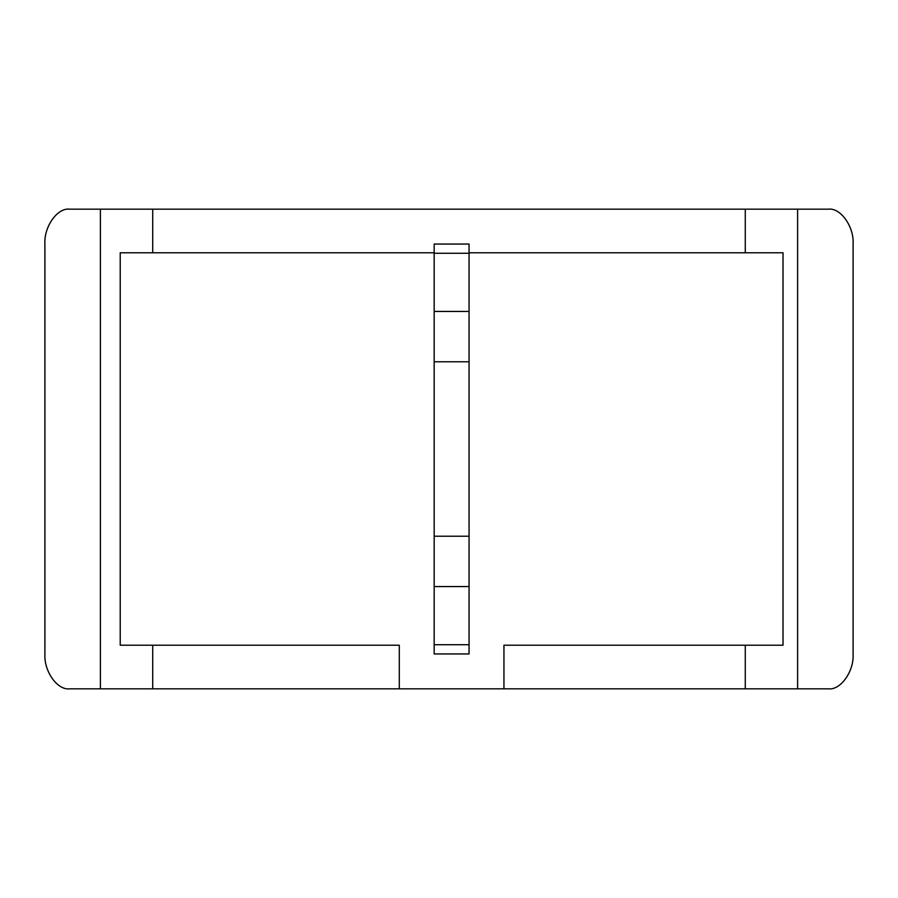 <?xml version="1.0" encoding="UTF-8"?>
<svg xmlns="http://www.w3.org/2000/svg" width="898" height="898" viewBox="0 0 898 898"><rect width="100%" height="100%" fill="white"/><g stroke="black" fill="none" stroke-linecap="round" stroke-linejoin="round"><path stroke-width="1.35" d="M100.396 209.167L100.396 688.833L69.561 688.833C57.36 690.394 43.8 671.21 44.9 653.946L44.9 244.054C43.8 226.79 57.36 207.606 69.561 209.167L828.439 209.167C840.64 207.606 854.2 226.79 853.1 244.054L853.1 653.946C854.2 671.21 840.64 690.394 828.439 688.833L399.284 688.833L399.284 645.224L152.727 645.224L152.727 688.833L399.284 688.833M100.396 688.833L152.727 688.833M434.172 644.719L434.172 244.054L469.059 244.054L469.059 653.946L434.172 653.946L434.172 644.719L469.059 644.719M434.172 586.562L469.059 586.562M434.172 536.218L469.059 536.218M434.172 361.793L469.059 361.793M434.172 311.438L469.059 311.438M434.172 253.281L469.059 253.281M152.727 645.224L120.22 645.224L120.22 252.776L434.172 252.776M469.059 252.776L783.022 252.776L783.022 645.224L503.946 645.224L503.946 688.833M745.273 645.224L745.273 688.833M797.604 209.167L797.604 688.833M745.273 209.167L745.273 252.776M152.727 209.167L152.727 252.776"/></g></svg>
